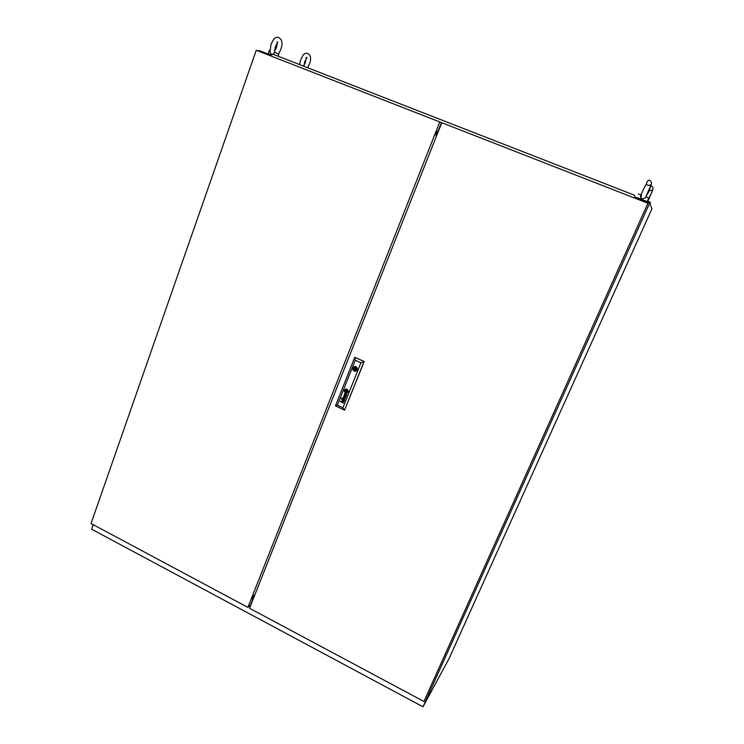 <?xml version="1.0" encoding="UTF-8"?>
<svg xmlns="http://www.w3.org/2000/svg" width="744" height="744" viewBox="0 0 744 744"><rect width="100%" height="100%" fill="white"/><g stroke="black" fill="none" stroke-linecap="round" stroke-linejoin="round"><path stroke-width="1.12" d="M253.462 598.399L251.788 597.506M435.538 134.422L436.914 134.962M436.877 135.045L435.826 135.101M435.277 133.39L437.23 134.153M93.223 524.697L91.642 529.198L423.011 706.8L449.023 658.654L651.949 208.776L649.679 203.047L635.171 197.383M270.909 55.158L259.052 50.527L258.8 51.243M423.011 706.8L649.679 203.047M278.461 54.052L274.452 52.136C273.95 53.903 272.862 54.572 271.179 54.145L269.979 51.857L270.965 44.575M269.002 54.414L271.569 54.777M271.374 54.861L270.714 54.461M269.886 50.378L269.375 50.294L268.231 53.531M271.607 54.768L269.133 54.042M650.498 202.442L647.792 201.196L647.364 202.145L650.051 195.849C653.176 189.962 653.79 186.8 651.884 186.353L651.158 186.074M648.889 198.137L645.941 196.76L645.401 197.904L642.109 198.871C640.417 197.969 640.072 196.639 641.077 194.863L638.361 194.026M637.859 197.923L646.155 201.206M642.835 199.69L641.068 199.001M647.327 201.615L636.911 197.588M441.759 122.713L249.556 608.266L423.941 701.48L647.94 203.261L441.759 122.713M423.941 701.48L647.94 203.261M355.669 369.052L356.367 368.633L355.418 368.382M355.613 369.071L354.702 368.652L355.613 369.071M345.783 390.265L345.551 391.595L346.955 391.465M346.964 391.995L345.569 391.883L345.383 390.721L345.439 391.753L346.685 392.06L347.206 391.418L347.095 390.33L345.635 390.154M344.612 399.519L344.528 400.477L343.802 400.7L343.561 399.035L342.807 398.979L342.64 400.039L342.668 398.756L344.825 399.584M344.212 400.402L344.481 399.937M343.747 399.119L343.672 400.253L344.5 399.937M346.351 395.538L345.551 395.315L345.467 394.441L346.192 395.585L346.667 394.357M345.607 389.94L345.514 392.125L347.42 391.688M347.104 392.153L347.429 391.679M347.048 392.432L345.16 392.051L345.021 390.154L345.142 392.051L346.416 392.581L347.69 391.651L347.253 389.884L345.542 389.707M345.486 389.159L344.342 391.353C345.411 393.464 346.676 393.65 348.127 391.93L348.266 390.972C347.29 388.712 346.016 388.461 344.453 390.219L344.351 391.353L347.132 392.981M347.095 392.702L347.922 391.753M345.542 389.428L344.658 390.395L344.965 392.2L346.546 392.841L347.941 391.753M354.293 366.522L352.758 368.764C353.791 371.675 355.325 372.047 357.353 369.889L357.52 369.145C356.59 366.094 355.065 365.667 352.935 367.852L352.777 368.754C353.084 370.726 354.172 371.535 356.041 371.2M357.492 369.377L356.804 369.033C356.385 367.183 355.409 366.746 353.893 367.722L353.186 367.397M341.384 398.756L341.589 399.258L341.384 398.756M341.654 398.077L341.868 398.579L341.654 398.077M342.928 407.777L360.877 362.802L355.26 360.236L337.395 405.164L342.928 407.777L344.574 410.186L364.207 361.5L354.739 357.325L364.207 361.5M345.467 394.441L345.421 393.781M345.179 393.697L344.956 395.045M344.528 393.976L344.825 393.492L344.537 393.976M346.881 394.422L344.928 393.437M343.644 396.347L345.086 398.031L342.984 397.993L345.356 398.338L343.905 396.645L346.007 396.701L344.156 395.036L345.635 396.664L343.533 396.617L345.086 398.031M341.626 401.658L341.822 400.867L341.608 401.658M343.468 403.071L340.278 401.565L343.468 403.081L341.831 401.304L344.1 401.472L342.026 400.709M340.371 401.323L341.654 401.844M346.918 389.958L346.295 389.847L346.927 389.949M360.877 362.802L364.011 361.565L344.574 410.186L335.451 405.88L354.739 357.325L355.26 360.236M335.451 405.88L337.395 405.164M352.814 368.336L353.512 368.773C353.986 370.558 354.953 370.968 356.423 370.001L357.12 370.317M347.829 390.33L347.383 389.698L347.839 390.321M346.871 389.4L347.383 389.698L346.881 389.391M345.486 394.432L345.43 393.781M345.802 393.957L345.709 395.064L346.351 395.185M345.644 396.654L344.165 395.045M343.914 396.645L345.895 396.971M343.105 397.705L345.356 398.338M344.286 400.7L343.384 400.216L343.561 399.035M343.579 399.035L342.938 398.877M342.9 400.198L342.872 398.598M342.138 400.988L344.007 401.723M341.663 398.077L341.868 398.57M341.394 398.765L341.598 399.249M346.565 391.753L345.644 391.335L346.025 390.395L345.644 391.335L346.565 391.763L346.937 390.823L346.025 390.395M356.423 370.001L357.371 369.833M353.577 367.583L354.237 368.392L353.521 368.661M354.237 368.392L356.106 370.289M353.409 368.01L352.833 368.224M354.935 367.155L354.349 367.341M354.609 367.462L353.893 367.722M253.09 598.511L250.505 605.17L247.882 607.374L439.797 121.951L441.387 122.853L438.309 130.646L436.644 131.958L435.593 134.831L436.589 135.789M254.987 594.549L253.034 596.372L252.049 598.753L252.895 598.409M439.797 121.951L256.252 50.248L91.028 523.525L247.882 607.374M270.918 55.977L270.946 55.037L272.936 54.21L634.111 195.068L635.646 197.569M634.511 198.016L635.227 197.253L634.111 195.068M634.744 197.551L634.539 198.025M448.493 122.676L447.59 122.332M435.975 132.962L437.472 133.548M253.36 598.66L252.077 597.971M437.463 133.576L435.965 132.99M276.517 47.467L274.48 51.197M274.499 51.689L275.55 52.592M270.974 44.538C274.052 37.963 274.415 37.767 277.875 37.228C282.069 38.846 283.073 42.845 280.907 49.225L278.516 53.912M276.526 47.43L277.438 42.613M274.545 52.173L275.41 46.351L277.782 42.269L276.963 41.915M278.823 54.08L278.07 56.219M305.375 62.487L303.812 65.593M299.572 64.598L300.613 60.004C303.217 54.796 302.762 54.061 307.067 53.14C310.741 54.721 311.531 58.376 309.43 64.105L307.681 67.76M305.384 62.459L306.296 57.418M303.784 66.244L304.714 61.65L306.993 57.716L306.1 57.455M649.986 190.724L652.767 190.073L647.912 201.224M650.423 202.368L649.884 203.558M641.523 195.412L640.835 197.737M641.086 194.872L643.523 189.078M643.551 189.032L646.09 184.27L647.978 185.321M645.401 197.904L648.387 190.92C652.841 181.276 651.614 183.117 650.33 180.69C648.508 179.481 647.196 180.662 646.387 184.242M648.303 185.423L651.298 184.717L648.703 191.85L645.904 196.695M648.787 198.034L647.215 201.531M356.367 368.633L355.651 368.903M354.228 368.503L353.512 368.773"/></g></svg>
